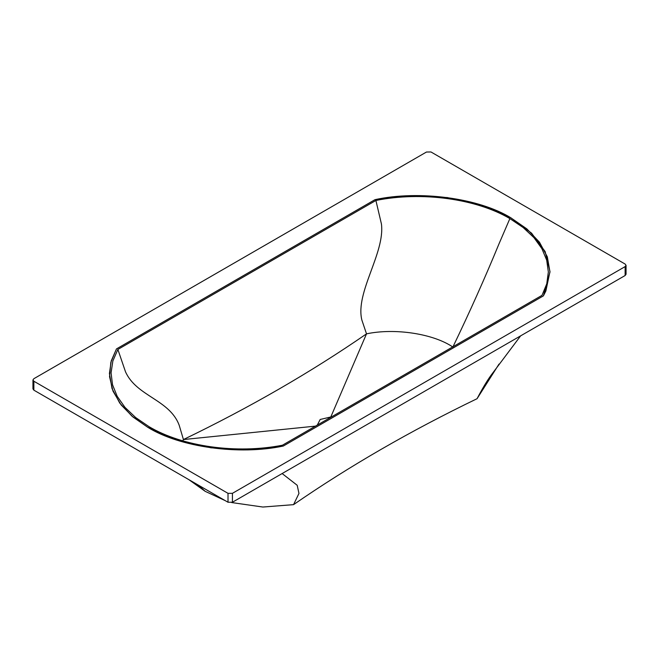 <?xml version="1.0" encoding="UTF-8"?>
<svg xmlns="http://www.w3.org/2000/svg" width="659" height="659" viewBox="0 0 659 659"><rect width="100%" height="100%" fill="white"/><g stroke="black" fill="none" stroke-linecap="round" stroke-linejoin="round"><path stroke-width="0.99" d="M148.975 426.628L135.655 417.542L124.971 407.361L117.203 396.331L112.524 384.732L111.066 372.854L112.862 360.992L117.87 349.443L375.902 200.468C421.801 191.234 476.119 198.688 509.877 218.59L523.238 227.594L533.996 237.701L541.887 248.649L546.706 260.173L548.346 271.994L546.764 283.823L541.995 295.356L282.414 445.22C236.54 454.191 182.724 446.687 148.975 426.628M509.877 218.59L498.921 244.028C485.197 277.423 469.851 311.765 452.865 347.046C433.358 333.718 394.881 327.844 366.511 333.849C310.916 372.22 249.885 407.46 183.424 439.553L182.749 440.822M315.496 426.126L183.424 439.553L179.24 425.393C169.709 399.469 136.504 396.479 125.482 371.742L117.87 349.443M331.296 417.007L330.802 416.974L366.511 333.849L361.84 319.969C355.127 292.415 385.169 252.908 381.429 223.969L375.902 200.468M330.802 416.974L320.192 419.47L317.3 425.08M511.046 217.915L531.549 233.146L545.15 251.59L549.985 271.533L545.883 290.948L543.403 295.875L283.304 446.036C239.176 455.451 179.759 447.239 147.797 427.312L132.97 417.007L121.141 404.939L113.002 391.141L109.542 376.693L110.836 362.384L116.47 348.924L375.004 199.661C419.116 190.023 478.821 198.03 511.046 217.915M231.696 502.562L262.875 507.035L293.543 504.654C349.254 466.177 410.425 430.862 477.058 398.703L478.113 396.718C482.792 387.929 487.042 380.853 490.889 375.482L520.626 335.859M477.058 398.703L499.011 364.089M293.543 504.654L298.964 493.451L297.201 485.279L282.134 473.549M188.803 479.612L205.171 491.326L225.139 500.593M205.171 491.326L198.26 485.073M116.47 348.924L375.004 199.661L410.186 195.723L447.304 197.56L482.067 205.287L510.709 217.717L526.887 228.912L539.449 242.166L547.332 256.837L549.985 272.06L543.403 295.875L283.304 446.036L248.056 449.817L210.938 447.807L176.266 439.891L147.797 427.312L131.989 416.175L119.724 403.053L112.022 388.555L109.427 373.513L111.256 360.852L116.47 348.924M426.464 152.031L430.97 151.965L625.144 264.07L626.05 265.338L625.127 266.607L232.421 493.336L228.014 493.336L33.864 381.24L32.95 379.971L33.84 378.711L426.464 152.031M32.95 379.971L32.95 388.884L33.864 390.161L228.014 502.249L232.421 502.249L625.127 275.52L626.05 274.251L626.05 265.33M33.864 381.24L33.864 390.161M228.014 493.336L228.014 502.249M232.421 493.336L232.421 502.249M625.127 266.607L625.127 275.52"/></g></svg>

